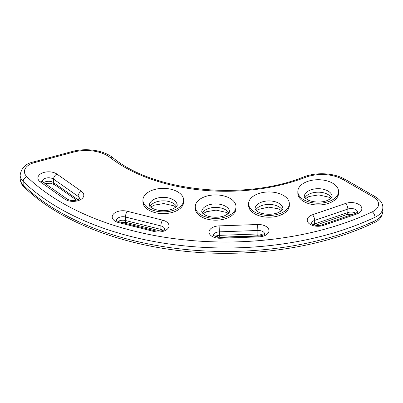 <?xml version="1.0" encoding="UTF-8"?>
<svg xmlns="http://www.w3.org/2000/svg" width="403" height="403" viewBox="0 0 403 403"><rect width="100%" height="100%" fill="white"/><g stroke="black" fill="none" stroke-linecap="round" stroke-linejoin="round"><path stroke-width="0.6" d="M151.296 209.631A20.362 11.752 180 0 1 142.919 200.13A20.362 11.752 180 0 1 163.28 188.377A20.362 11.752 180 0 1 183.642 200.13A20.362 11.752 180 0 1 172.514 210.608A20.362 11.752 180 0 1 151.296 209.631M142.919 200.13L142.919 201.878A20.362 11.752 0 0 0 151.296 211.384A20.362 11.752 0 0 0 172.514 212.356A20.362 11.752 0 0 0 183.642 201.878L183.642 200.13M195.304 207.218A20.362 11.752 180 0 1 195.284 206.684A20.362 11.752 180 0 1 215.645 194.926A20.362 11.752 180 0 1 236.007 206.684A20.362 11.752 180 0 1 216.109 218.431A20.362 11.752 180 0 1 195.304 207.218M195.284 206.684L195.284 208.432A20.362 11.752 0 0 0 195.304 208.971A20.362 11.752 0 0 0 195.561 210.371A20.362 11.752 0 0 0 217.328 220.144A20.362 11.752 0 0 0 236.007 208.432L236.007 206.684M248.616 203.53A20.362 11.752 180 0 1 269.123 191.949A20.362 11.752 180 0 1 289.334 203.701A20.362 11.752 180 0 1 268.977 215.454A20.362 11.752 180 0 1 248.616 203.701A20.362 11.752 180 0 1 248.616 203.53M248.616 205.283A20.362 11.752 0 0 0 248.616 205.449A20.362 11.752 0 0 0 250.873 210.834A20.362 11.752 0 0 0 273.768 216.874A20.362 11.752 0 0 0 289.334 205.449L289.334 203.701M299.187 195.692A20.362 11.752 180 0 1 297.832 191.475A20.362 11.752 180 0 1 318.194 179.718A20.362 11.752 180 0 1 338.55 191.475A20.362 11.752 180 0 1 321.906 203.031A20.362 11.752 180 0 1 299.187 195.692M297.832 191.475L297.832 193.223A20.362 11.752 0 0 0 299.187 197.44A20.362 11.752 0 0 0 303.797 201.535A20.362 11.752 0 0 0 325.982 204.084A20.362 11.752 0 0 0 338.55 193.223L338.55 191.475M149.981 206.487A13.929 8.045 180 0 1 163.28 200.835A13.929 8.045 180 0 1 176.579 206.487M149.352 205.379A13.929 8.045 180 0 1 163.28 197.339A13.929 8.045 180 0 1 177.209 205.379L175.864 207.162L172.489 209.071C166.192 211.263 159.956 211.227 153.79 208.956C148.45 206.316 149.659 205.424 149.352 205.379M202.346 213.036A13.929 8.045 180 0 1 215.645 207.389A13.929 8.045 180 0 1 228.944 213.036M201.712 211.933A13.929 8.045 180 0 1 215.645 203.888A13.929 8.045 180 0 1 229.574 211.933L228.229 213.716L224.854 215.625C222.068 216.728 218.854 217.272 215.217 217.252C211.137 217.131 207.736 216.376 205.021 214.98L203.087 213.736L201.712 211.933M255.678 210.059A13.929 8.045 180 0 1 268.977 204.407A13.929 8.045 180 0 1 282.276 210.059M255.044 208.835A13.929 8.045 180 0 1 269.078 200.911A13.929 8.045 180 0 1 282.906 208.95L281.561 210.734L278.186 212.643C275.395 213.751 272.186 214.295 268.544 214.275C264.464 214.154 261.068 213.399 258.353 212.003L256.419 210.759L255.044 208.95A13.929 8.045 180 0 1 255.044 208.835M304.895 197.828A13.929 8.045 180 0 1 318.194 192.181A13.929 8.045 180 0 1 331.493 197.828M304.26 196.724A13.929 8.045 180 0 1 318.194 188.68A13.929 8.045 180 0 1 332.122 196.724C331.372 196.986 333.971 197.042 327.402 200.417C322.445 202.674 312.884 202.649 307.57 199.772L304.537 197.379L304.26 196.724M305.267 177.421A30.003 17.324 180 0 1 343.089 179.602L373.541 197.183A17.148 9.899 180 0 1 372.271 211.847A231.463 133.635 180 0 1 26.845 176.68A17.148 9.899 180 0 1 34.336 162.651L73.366 152.143A30.003 17.324 180 0 1 110.2 157.563A143.594 82.902 0 0 0 305.267 177.421A4.287 1.939 69 0 0 303.731 176.922C316.415 171.92 334.304 172.917 345.235 179.39A4.287 2.473 -60 0 0 343.089 179.602M64.823 199.137A10.715 6.186 0 0 0 79.905 199.989A10.715 6.186 0 0 0 81.386 191.284L56.899 174.071A10.715 6.186 0 0 0 41.816 173.219A10.715 6.186 0 0 0 40.335 181.924L64.823 199.137A4.287 2.705 125.1 0 1 67.291 199.127L42.799 181.919A4.287 2.705 125.1 0 0 40.335 181.924M323.397 225.413L356.595 214.069A10.715 6.186 0 0 0 360.353 205.59A10.715 6.186 0 0 0 345.673 203.419L312.476 214.769A10.715 6.186 0 0 0 308.718 223.242A10.715 6.186 0 0 0 323.397 225.413A4.287 1.783 71.1 0 0 322.012 224.859C317.851 226.808 310.693 223.927 311.474 223.388L311.509 223.589M258.938 236.858A10.715 6.186 0 0 0 268.967 230.299A10.715 6.186 0 0 0 257.608 224.506L219.106 225.887A10.715 6.186 0 0 0 209.076 232.445A10.715 6.186 0 0 0 220.436 238.238L258.938 236.858L258.781 236.072L220.28 237.453L220.436 238.238M154.017 231.488A10.715 6.186 0 0 0 168.116 228.284A10.715 6.186 0 0 0 162.57 220.144L127.197 211.253A10.715 6.186 0 0 0 113.092 214.456A10.715 6.186 0 0 0 118.643 222.602L154.017 231.488A4.287 1.395 104.1 0 1 155.059 230.833L119.686 221.942A4.287 1.395 104.1 0 0 118.643 222.602M372.271 222.345A17.148 9.899 0 0 0 374.981 220.738M263.028 235.186A6.428 3.713 0 0 0 257.875 233.977L257.764 235.79L217.716 237.312M215.011 236.566A6.428 3.713 0 0 1 219.373 235.357L219.373 231.856L257.875 230.476L257.875 233.977L219.373 235.357L219.257 237.171M257.608 224.506L257.875 230.476A6.428 3.713 180 0 1 264.695 234.042M163.049 230.32A6.428 3.713 0 0 0 160.857 229.413A4.287 1.395 104.1 0 0 161.119 230.924M118.165 221.428A6.428 3.713 0 0 1 125.484 220.522L125.484 217.026L160.857 225.912L160.857 229.413L125.484 220.522A4.287 1.395 104.1 0 0 126.154 222.411L120.714 222.199M162.57 220.144A4.287 1.395 104.1 0 0 160.857 225.912A6.428 3.713 180 0 1 164.716 229.176M314.501 225.05A4.287 1.783 -108.9 0 0 314.662 223.897A6.428 3.713 0 0 0 313.181 224.592M315.473 225.272L347.059 214.477A4.287 1.783 -108.9 0 0 347.86 212.547L314.662 223.897L314.662 220.396A4.287 1.783 -108.9 0 0 312.476 214.769M355.889 213.247A6.428 3.713 0 0 0 347.86 212.547L347.86 209.046A6.428 3.713 180 0 1 357.557 212.099M311.514 223.448A6.428 3.713 180 0 1 314.662 220.396L347.86 209.046A4.287 1.783 71.1 0 0 345.673 203.419M77.87 199.707L53.584 182.645A4.287 2.705 125.1 0 0 54.43 184.579L50.39 183.209L45.126 183.551M56.899 174.071A4.287 2.705 125.1 0 0 53.584 179.144L53.584 182.645A6.428 3.713 0 0 0 43.741 182.579M78.071 199.616L78.071 196.352A6.428 3.713 180 0 1 79.532 198.568M42.189 181.36A6.428 3.713 180 0 1 46.567 177.98A6.428 3.713 180 0 1 53.584 179.144L78.071 196.352A4.287 2.705 125.1 0 1 81.386 191.284M127.197 211.253A4.287 1.395 104.1 0 0 125.484 217.026A6.428 3.713 180 0 0 116.497 220.285M219.106 225.887L219.373 231.856A6.428 3.713 180 0 0 213.343 235.423M356.595 214.069A4.287 1.783 -108.9 0 0 355.204 213.509L322.012 224.859M23.858 186.755A4.287 3.007 -45.8 0 1 23.162 184.947A21.43 12.372 180 0 1 20.15 178.62C20.533 182.358 21.767 185.068 23.858 186.755C65.523 227.952 145.564 253.94 227.121 253.296C280.186 253.195 332.923 242.253 374.1 222.723A4.287 2.217 -115.3 0 0 374.981 220.763A235.75 136.108 180 0 1 23.162 184.947L23.162 181.446A235.75 136.108 0 0 0 374.981 217.262A21.43 12.372 0 0 0 382.85 207.681C382.986 203.716 380.598 200.145 375.687 196.971L345.235 179.39M374.1 222.723C379.107 220.799 382.024 216.955 382.85 211.182A21.43 12.372 180 0 1 374.981 220.763L374.981 217.262A4.287 2.217 64.7 0 0 372.271 211.847M73.366 152.143A4.287 1.481 74.9 0 0 72.253 151.503L33.222 162.011C25.706 163.633 21.354 168.006 20.15 175.124A21.43 12.372 0 0 0 23.162 181.446A4.287 3.007 134.2 0 1 26.845 176.68M72.253 151.503C86.005 147.694 103.47 150.168 112.845 157.689A4.287 2.816 128.1 0 0 110.2 157.563M373.541 197.183A4.287 2.473 -60 0 1 375.687 196.971M33.222 162.011A4.287 1.481 74.9 0 1 34.336 162.651M150.657 207.132L154.072 205.187L163.709 203.555L173.9 205.827L175.904 207.127M203.016 213.681L206.437 211.741L216.073 210.109L226.264 212.381L228.269 213.681M281.601 210.698L278.186 208.759L268.544 207.127L258.353 209.399L256.348 210.698M248.616 203.701L248.616 205.449M305.565 198.472L308.98 196.533L318.622 194.901L328.813 197.173L330.818 198.472M260.323 235.931L257.764 235.79M160.495 231.04L126.154 222.411M347.059 214.477L353.597 214.058M76.595 200.155L54.43 184.579M164.721 229.317L164.756 229.111C164.837 228.335 164.983 231.967 155.059 230.833M119.686 221.942C117.736 221.307 116.658 220.738 116.457 220.224L116.492 220.426M79.532 198.709L79.567 198.508C80.167 198.639 78.781 199.273 75.416 200.417C72.807 200.986 70.097 200.558 67.291 199.127M42.799 181.919L42.189 181.501M264.7 234.183L264.736 233.977C264.444 233.685 265.758 235.115 258.781 236.072M220.28 237.453L213.338 235.564M357.562 212.245L355.204 213.509M20.15 175.124L20.15 178.62M112.845 157.689C153.891 191.692 244.369 201.021 303.731 176.922M382.85 211.182L382.85 207.681"/></g></svg>
